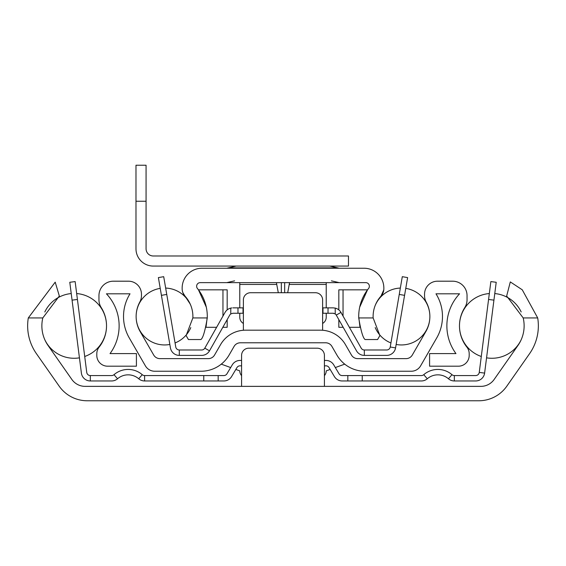 <?xml version="1.0" encoding="UTF-8"?>
<svg xmlns="http://www.w3.org/2000/svg" width="566" height="566" viewBox="0 0 566 566"><rect width="100%" height="100%" fill="white"/><g stroke="black" fill="none" stroke-linecap="round" stroke-linejoin="round"><path stroke-width="0.85" d="M48.06 345.486A34.215 34.215 0 0 1 42.804 317.936L28.3 317.936A48.443 48.443 0 0 0 36.408 353.644L59.189 386.182A34.215 34.215 0 0 0 87.221 400.77L478.779 400.77A34.215 34.215 0 0 0 506.811 386.182L529.592 353.644A48.443 48.443 0 0 0 537.7 317.936L523.196 317.936A34.215 34.215 0 0 1 517.94 345.486L494.153 379.453A16.209 16.209 0 0 1 480.874 386.366L85.126 386.366A16.209 16.209 0 0 1 71.847 379.453L48.06 345.486M28.3 317.936L55.206 282.151L59.338 296.025L42.804 317.936M523.196 317.936L506.662 296.025L510.306 281.918L522.262 289.806L537.7 317.936M324.417 386.366L324.417 355.391A7.202 7.202 0 0 0 317.215 348.189L248.785 348.189A7.202 7.202 0 0 0 241.583 355.391L241.583 386.366M297.299 386.366L268.701 386.366M77.429 299.456L72.066 300.143L69.788 282.278L75.144 281.592L86.747 372.414A3.601 3.601 0 0 0 90.319 375.562L111.665 375.562A3.601 3.601 0 0 0 114.014 374.685A21.607 21.607 0 0 1 142.25 374.685A3.601 3.601 0 0 0 144.599 375.562L203.767 375.562L203.767 380.96L144.599 380.96L144.599 375.562M72.066 300.143L81.391 373.1A9.006 9.006 0 0 0 90.319 380.96L111.665 380.96A9.006 9.006 0 0 0 117.544 378.774A16.209 16.209 0 0 1 138.72 378.774A9.006 9.006 0 0 0 144.599 380.96M241.583 365.834L240.026 365.834A3.601 3.601 0 0 0 236.935 367.596L231.593 376.567A9.006 9.006 0 0 1 223.86 380.96L203.767 380.96M241.583 360.436L240.026 360.436A9.006 9.006 0 0 0 232.293 364.829L226.952 373.801A3.601 3.601 0 0 1 223.86 375.562L203.767 375.562M324.417 360.436L325.974 360.436A9.006 9.006 0 0 1 333.707 364.829L339.048 373.801A3.601 3.601 0 0 0 342.14 375.562L362.233 375.562L362.233 380.96L342.14 380.96A9.006 9.006 0 0 1 334.407 376.567L329.065 367.596A3.601 3.601 0 0 0 325.974 365.834L324.417 365.834M362.233 380.96L421.401 380.96A9.006 9.006 0 0 0 427.28 378.774A16.209 16.209 0 0 1 448.456 378.774A9.006 9.006 0 0 0 454.335 380.96L475.681 380.96A9.006 9.006 0 0 0 484.609 373.1L496.212 282.278L490.856 281.592L488.571 299.456L493.934 300.143M362.233 375.562L421.401 375.562A3.601 3.601 0 0 0 423.75 374.685A21.607 21.607 0 0 1 451.986 374.685A3.601 3.601 0 0 0 454.335 375.562L475.681 375.562A3.601 3.601 0 0 0 479.253 372.414L488.571 299.456M489.328 293.549A32.418 32.418 0 0 0 459.479 325.832M459.479 325.889A32.418 32.418 0 0 0 481.291 356.488M486.562 357.832A32.418 32.418 0 0 0 521.187 339.734M494.769 293.57A32.418 32.418 0 0 1 521.18 311.972M71.231 293.57A32.418 32.418 0 0 0 44.82 311.972M44.813 339.734A32.418 32.418 0 0 0 79.438 357.832M76.672 293.549A32.418 32.418 0 0 1 106.521 325.832M106.521 325.889A32.418 32.418 0 0 1 84.709 356.488M139.859 301.94A12.968 12.968 0 0 0 141.458 295.7L141.458 294.164A12.968 12.968 0 0 0 128.489 281.196L113.363 281.196A14.405 14.405 0 0 0 98.958 295.608L98.958 299.817A14.405 14.405 0 0 0 101.201 307.529A34.215 34.215 0 0 1 99.135 347.1A10.804 10.804 0 0 0 96.8 353.807L96.8 355.391A10.804 10.804 0 0 0 107.604 366.195L136.413 366.195L136.413 353.594L110.03 353.594A46.822 46.822 0 0 0 106.436 293.804L130.017 293.804A42.86 42.86 0 0 0 129.267 337.923L145.377 365.834A10.804 10.804 0 0 0 154.737 371.239L201.036 371.239A32.418 32.418 0 0 0 229.11 355.031L234.098 346.385A7.202 7.202 0 0 1 240.338 342.784L325.662 342.784A7.202 7.202 0 0 1 331.902 346.385L336.89 355.031A32.418 32.418 0 0 0 364.964 371.239L411.263 371.239A10.804 10.804 0 0 0 420.623 365.834L436.733 337.923A42.86 42.86 0 0 0 435.983 293.804L459.564 293.804A46.822 46.822 0 0 0 455.97 353.594L429.587 353.594L429.587 366.195L458.396 366.195A10.804 10.804 0 0 0 469.2 355.391L469.2 353.807A10.804 10.804 0 0 0 466.865 347.1A34.215 34.215 0 0 1 464.799 307.529A14.405 14.405 0 0 0 467.042 299.817L467.042 295.608A14.405 14.405 0 0 0 452.637 281.196L437.511 281.196A12.968 12.968 0 0 0 424.542 294.164L424.542 295.7A12.968 12.968 0 0 0 426.141 301.94A30.253 30.253 0 0 1 425.816 331.619L412.303 355.031A7.202 7.202 0 0 1 406.063 358.632L357.684 358.632A7.202 7.202 0 0 1 351.444 355.031L345.416 344.588A28.809 28.809 0 0 0 320.462 330.183L245.538 330.183A28.809 28.809 0 0 0 220.584 344.588L214.556 355.031A7.202 7.202 0 0 1 208.316 358.632L159.937 358.632A7.202 7.202 0 0 1 153.697 355.031L140.184 331.619A30.253 30.253 0 0 1 139.859 301.94M214.019 355.837L213.354 356.58M212.597 357.224L211.776 357.747M210.071 358.42L209.498 358.533M209.201 358.582L208.316 358.632M201.036 371.239L202.147 371.218M203.343 371.155L204.595 371.041M205.882 370.879L207.177 370.652M208.5 370.369L208.889 370.27M211.104 369.633L212.342 369.202M214.592 368.268L215.533 367.822M241.583 375.64A7.202 7.202 0 0 1 239.779 370.879L235.831 369.442M230.666 367.56L221.278 364.143M238.576 343.003L239.354 342.855A7.202 7.202 0 0 0 238.456 343.038L237.72 343.279A7.202 7.202 0 0 0 237.67 343.3L237.027 343.597A7.202 7.202 0 0 0 236.638 343.81L236.553 343.859A7.202 7.202 0 0 0 234.098 346.385M331.902 346.385A7.202 7.202 0 0 0 329.447 343.859L329.362 343.81A7.202 7.202 0 0 0 328.98 343.597L328.337 343.3A7.202 7.202 0 0 0 328.259 343.272L327.551 343.038A7.202 7.202 0 0 0 326.964 342.904M344.722 364.143L335.334 367.56M330.169 369.442L326.221 370.879A7.202 7.202 0 0 1 324.417 375.64M237.027 343.597L237.67 343.3M237.734 343.272L238.456 343.038M239.425 342.847L240.338 342.784M240.026 330.714L238.654 331.018L240.026 330.714M237.564 331.308L236.178 331.74L237.564 331.308M325.662 342.784L326.653 342.855L325.662 342.784M327.551 343.038L328.273 343.272M328.337 343.3L328.98 343.597M329.822 331.74L328.436 331.308L329.822 331.74M327.346 331.018L325.974 330.714L327.346 331.018M297.277 330.183L268.723 330.183M322.62 330.261L322.62 299.93A7.202 7.202 0 0 0 315.418 292.721L250.582 292.721A7.202 7.202 0 0 0 243.38 299.93L243.38 330.261M244.908 330.19L245.538 330.183M350.467 367.822L351.401 368.268M353.651 369.202L354.889 369.633M357.019 370.249L357.5 370.369M358.816 370.652L360.118 370.872M361.405 371.041L361.865 371.091M363.853 371.218L364.964 371.239M357.684 358.632L356.799 358.582M354.217 357.747L353.396 357.217M352.646 356.573L351.988 355.837M166.751 294.433L161.423 295.346L158.388 277.595L163.708 276.682L175.757 346.993A3.601 3.601 0 0 0 179.302 349.986L201.666 349.986A3.601 3.601 0 0 0 204.8 348.161L225.042 312.418A9.006 9.006 0 0 1 230.779 308.102L231.763 307.918M161.423 295.346L170.43 347.906A9.006 9.006 0 0 0 179.302 355.391L201.666 355.391A9.006 9.006 0 0 0 209.498 350.828L229.739 315.078A3.601 3.601 0 0 1 230.779 313.932L230.779 308.102M243.38 307.854L243.019 307.854L243.019 313.253L232.874 313.253L230.779 313.932M243.019 307.854L232.874 307.854M335.221 313.932A3.601 3.601 0 0 1 336.261 315.078L340.958 312.418A9.006 9.006 0 0 0 335.221 308.102L333.126 307.854L335.221 308.102L335.221 313.932L333.126 313.253L322.62 313.253M243.019 313.253L243.38 313.253M333.126 307.854L322.981 307.854L322.981 313.253M322.62 307.854L322.981 307.854M333.126 313.253L333.905 313.338M336.261 315.078L356.502 350.828A9.006 9.006 0 0 0 364.334 355.391L386.698 355.391A9.006 9.006 0 0 0 395.57 347.906L407.612 277.595L402.292 276.682L399.249 294.433L404.577 295.346M340.958 312.418L361.2 348.161A3.601 3.601 0 0 0 364.334 349.986L386.698 349.986A3.601 3.601 0 0 0 390.243 346.993L399.249 294.433M396.165 344.461A28.456 28.456 0 0 0 429.87 316.493A28.456 28.456 0 0 0 405.765 288.377M400.339 288.066A28.456 28.456 0 0 0 375.216 305.414M390.936 342.946A28.456 28.456 0 0 1 375.216 327.572M190.784 305.414A28.456 28.456 0 0 0 165.661 288.066M160.235 288.377A28.456 28.456 0 0 0 136.13 316.493A28.456 28.456 0 0 0 169.835 344.461M190.784 327.572A28.456 28.456 0 0 1 175.064 342.946M190.211 304.062L184.983 296.103A30.253 30.253 0 0 1 192.857 317.936L207.269 317.936A44.657 44.657 0 0 0 197.428 288.497A3.601 3.601 0 0 1 200.237 282.639L365.763 282.639A3.601 3.601 0 0 1 368.572 288.497A44.657 44.657 0 0 0 358.731 317.936L373.143 317.936A30.253 30.253 0 0 1 381.017 296.103A10.804 10.804 0 0 0 383.847 288.816L383.847 288.044A19.81 19.81 0 0 0 364.037 268.234L201.963 268.234A19.81 19.81 0 0 0 182.153 288.044L182.153 288.816A10.804 10.804 0 0 0 184.983 296.103L182.797 292.488M207.269 317.936C205.097 330.961 202.968 338.164 200.888 339.543L188.414 339.543L186.115 335.567L192.857 317.936M373.143 317.936L379.885 335.567L377.586 339.543L365.112 339.543C363.032 338.164 360.903 330.961 358.731 317.936M206.024 327.07L207.29 316.847M206.314 307.182L198.468 289.842L222.954 289.842L222.954 316.104M338.822 309.885L338.822 289.842L367.532 289.842L359.686 307.182M358.71 316.847L359.976 327.056M376.319 302.937L375.789 304.062M182.202 289.842L182.379 291.016M182.401 291.108L182.761 292.381M227.178 309.885L227.178 289.842L222.954 289.842M381.017 296.103L383.798 289.842M343.18 327.297L338.822 327.297L338.822 319.613M360.033 327.297L349.385 327.297M227.178 319.613L227.178 327.297L222.82 327.297M216.615 327.297L205.974 327.297M287.698 292.721L289.566 282.639M326.221 282.639L326.221 307.854M239.779 282.639L239.779 284.443L276.739 284.443L276.434 282.639M326.221 313.253L326.221 317.215A7.202 7.202 0 0 1 322.62 323.455M243.38 323.455A7.202 7.202 0 0 1 239.779 317.215L239.779 313.253M239.779 307.854L239.779 284.443M278.302 292.721L276.739 284.443M146.07 201.241L146.07 248.785A7.202 7.202 0 0 0 153.273 255.988L348.479 255.988L348.479 266.07L153.273 266.07A17.284 17.284 0 0 1 135.981 248.785L135.981 165.23L146.07 165.23L146.07 201.241L135.981 201.241M90.319 380.96L90.319 375.562M117.544 378.774L114.014 374.685M138.72 378.774L142.25 374.685M218.172 375.562L218.172 380.96M347.828 375.562L347.828 380.96M427.28 378.774L423.75 374.685M448.456 378.774L451.986 374.685M484.609 373.1L479.253 372.414M454.335 380.96L454.335 375.562M179.302 355.391L179.302 349.986M209.498 350.828L204.8 348.161M237.982 307.854L237.982 313.253M328.018 307.854L328.018 313.253M395.57 347.906L390.243 346.993M364.334 355.391L364.334 349.986M343.046 289.842L343.046 316.104M284.663 292.721L284.663 282.639M281.337 292.721L281.337 282.639M289.261 284.443L326.221 284.443M337.669 267.874L329.822 266.07L339.239 268.234L337.669 267.874L228.331 267.874L226.761 268.234L236.178 266.07L228.331 267.874M338.518 268.157L339.239 268.234L338.518 268.157M227.482 268.157L226.761 268.234L227.482 268.157M234.607 280.842L226.761 282.639M331.393 280.842L339.239 282.639"/></g></svg>

